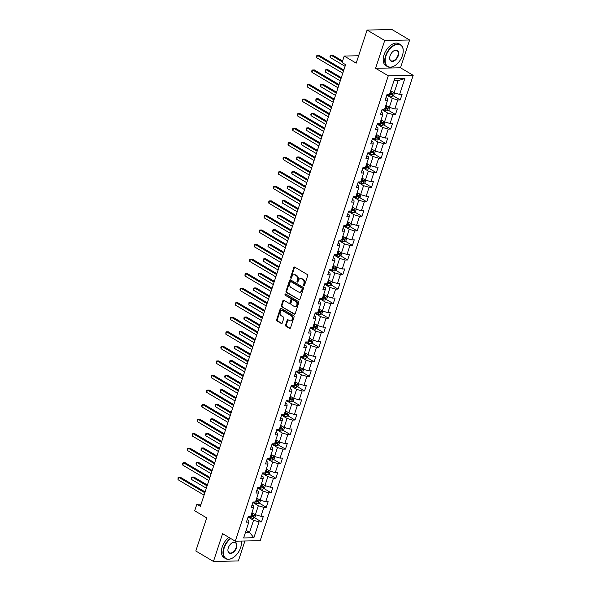 <?xml version="1.0" encoding="UTF-8"?>
<svg xmlns="http://www.w3.org/2000/svg" width="591" height="591" viewBox="0 0 591 591"><rect width="100%" height="100%" fill="white"/><g stroke="black" fill="none" stroke-linecap="round" stroke-linejoin="round"><path stroke-width="0.89" d="M303.73 285.896A0.702 0.532 -91.1 0 0 304.424 285.542L307.623 275.82A1.005 0.754 -91.1 0 0 307.231 274.49L294.769 267.102A1.005 0.754 -91.1 0 0 293.779 267.605L290.58 277.334A0.702 0.532 -91.1 0 0 291.548 277.91L291.961 276.647A3.214 2.416 -91.1 0 1 294.111 274.756A3.214 2.416 -91.1 0 1 295.138 275.037L296.18 275.65A3.214 2.416 -91.1 0 1 297.428 279.89L297.014 281.153A0.702 0.532 -91.1 0 0 297.99 281.722L298.403 280.466A3.214 2.416 -91.1 0 1 300.553 278.568A3.214 2.416 -91.1 0 1 301.58 278.849L302.614 279.469A3.214 2.416 -91.1 0 1 303.87 283.71L303.456 284.965A0.702 0.532 -91.1 0 0 303.73 285.896M285.63 324.961A1.005 0.754 -91.1 0 0 286.022 326.291L289.524 328.36A1.005 0.754 -91.1 0 0 290.513 327.857L294.067 317.057A1.005 0.754 -91.1 0 0 293.675 315.727L281.213 308.339A1.005 0.754 -91.1 0 0 280.215 308.849L276.662 319.65A1.005 0.754 -91.1 0 0 277.053 320.972L281.279 323.476A1.005 0.754 -91.1 0 0 282.276 322.974L283.791 318.35A1.005 0.754 -91.1 0 0 283.399 317.027L281.309 315.786A2.682 2.017 -91.1 0 1 280.127 312.794A2.682 2.017 -91.1 0 1 282.062 310.652A2.682 2.017 -91.1 0 1 282.919 310.888L291.127 315.749A2.682 2.017 -91.1 0 1 292.301 318.741A2.682 2.017 -91.1 0 1 290.373 320.883A2.682 2.017 -91.1 0 1 289.516 320.647L288.142 319.834A1.005 0.754 -91.1 0 0 287.152 320.344L285.63 324.961L286.303 324.954A1.005 0.754 -91.1 0 0 286.694 326.276L290.174 328.337M384.726 40.498L375.588 68.29L400.499 67.795L409.629 40.003L384.726 40.498L367.092 30.045L356.203 63.148L344.213 56.042L342.071 62.572L345.595 64.663L200.379 506.347L196.847 504.256L194.705 510.779L206.695 517.893L195.813 550.997L213.447 561.45L238.35 560.955L244.918 540.994M375.588 68.29L388.287 75.811L235.284 541.186L222.585 533.658L213.447 561.45M298.883 299.896A1.005 0.754 -91.1 0 0 299.873 299.386L303.427 288.585A1.005 0.754 -91.1 0 0 303.035 287.263L290.573 279.875A1.005 0.754 -91.1 0 0 289.575 280.378L286.022 291.178A1.005 0.754 -91.1 0 0 286.413 292.508L299.519 299.881M298.743 302.821L295.197 313.622A1.005 0.754 -91.1 0 1 294.2 314.131L281.737 306.744A1.005 0.754 -91.1 0 1 281.346 305.414L282.867 300.789A1.005 0.754 -91.1 0 1 283.857 300.287L288.91 303.286A1.005 0.754 -91.1 0 0 289.908 302.777L290.912 299.711A1.005 0.754 -91.1 0 0 290.521 298.389L285.261 295.264A0.702 0.532 -91.1 0 1 285.682 293.986L298.352 301.499A1.005 0.754 -91.1 0 1 298.743 302.821M367.092 30.045L391.996 29.55L409.629 40.003M388.287 75.811L413.19 75.323L260.188 540.691L235.284 541.186M254.44 517.657L261.532 521.853L263.372 516.261L260.912 516.305L263.859 507.359L266.312 507.307L268.151 501.715L265.699 501.759L268.639 492.805L271.099 492.761L272.939 487.161L270.479 487.213L273.426 478.259L275.879 478.208L277.718 472.615L275.266 472.66L278.206 463.706L280.666 463.662L282.505 458.062L280.045 458.114L282.993 449.16L285.446 449.116L287.285 443.516L284.832 443.568L287.773 434.614L290.233 434.562L292.072 428.97L289.612 429.014L292.56 420.061L295.012 420.016L296.852 414.417L294.399 414.468L297.339 405.515L299.8 405.463L301.639 399.871L299.179 399.922L302.127 390.969L304.579 390.917L306.419 385.325L303.966 385.369L306.906 376.415L309.366 376.371L311.206 370.771L308.746 370.823L311.693 361.869L314.146 361.818L315.986 356.225L313.533 356.27L316.473 347.323L318.933 347.272L320.773 341.679L318.313 341.724L321.26 332.77L323.713 332.726L325.552 327.126L323.1 327.178L326.04 318.224L328.5 318.172L330.339 312.58L327.879 312.624L330.827 303.671L333.28 303.626L335.119 298.027L332.667 298.078L335.607 289.125L338.067 289.08L339.906 283.481L337.446 283.532L340.394 274.579L342.846 274.527L344.686 268.935L342.233 268.979L345.174 260.025L347.634 259.981L349.473 254.381L347.013 254.433L349.961 245.479L352.413 245.428L354.253 239.835L351.8 239.887L354.74 230.933L357.2 230.882L359.04 225.289L356.58 225.334L359.527 216.38L361.98 216.336L363.82 210.736L361.367 210.788L364.307 201.834L366.767 201.782L368.607 196.19L366.147 196.234L369.094 187.288L371.547 187.236L373.386 181.644L370.934 181.688L373.874 172.735L376.334 172.69L378.174 167.09L375.713 167.142L378.661 158.189L381.114 158.137L382.953 152.544L380.501 152.589L383.441 143.635L385.901 143.591L387.74 137.991L385.28 138.043L388.228 129.089L390.681 129.045L392.52 123.445L390.067 123.497L393.008 114.543L395.468 114.491L397.307 108.899L394.847 108.943L397.795 99.99L400.247 99.945L402.087 94.346L399.634 94.397L404.842 78.544L394.611 78.743L389.403 94.597L386.942 94.649L385.103 100.241L387.563 100.197L387.43 98.468L385.975 97.604M261.532 521.853L259.072 521.905L253.864 537.758L243.632 537.958L248.841 522.104L246.388 522.156L248.227 516.556L250.68 516.512L253.628 507.558L251.168 507.61L253.007 502.01L255.467 501.966L258.407 493.012L255.955 493.057L257.794 487.464L260.247 487.412L263.194 478.459L260.734 478.511L262.574 472.911L265.034 472.866L267.974 463.913L265.522 463.957L267.361 458.365L269.814 458.313L272.761 449.367L270.301 449.411L272.141 443.819L274.601 443.767L277.541 434.813L275.088 434.865L276.928 429.265L279.38 429.221L282.328 420.267L279.868 420.312L281.708 414.719L284.168 414.668L287.108 405.714L284.655 405.766L286.495 400.173L288.947 400.122L291.895 391.168L289.435 391.22L291.274 385.62L293.734 385.576L296.675 376.622L294.222 376.666L296.061 371.074L298.514 371.022L301.462 362.069L299.002 362.12L300.841 356.521L303.301 356.476L306.241 347.523L303.789 347.574L305.628 341.975L308.081 341.93L311.029 332.977L308.568 333.021L310.408 327.429L312.868 327.377L315.808 318.423L313.356 318.475L315.195 312.875L317.648 312.831L320.595 303.877L318.135 303.922L319.975 298.329L322.435 298.278L325.375 289.331L322.922 289.376L324.762 283.783L327.215 283.732L330.162 274.778L327.702 274.83L329.542 269.23L332.002 269.186L334.942 260.232L332.489 260.276L334.329 254.684L336.781 254.632L339.729 245.679L337.269 245.73L339.108 240.138L341.568 240.086L344.509 231.133L342.056 231.184L343.896 225.585L346.348 225.54L349.296 216.587L346.836 216.631L348.675 211.039L351.135 210.987L354.075 202.033L351.623 202.085L353.462 196.485L355.915 196.441L358.863 187.487L356.403 187.539L358.242 181.939L360.702 181.895L363.642 172.941L361.19 172.986L363.029 167.393L365.482 167.342L368.429 158.388L365.969 158.44L367.809 152.84L370.269 152.796L373.209 143.842L370.756 143.886L372.596 138.294L375.049 138.242L377.996 129.289L375.536 129.34L377.376 123.748L379.836 123.696L382.776 114.743L380.323 114.794L382.163 109.195L384.615 109.15L387.563 100.197M252.852 502.483L258.341 505.733L255.401 514.687L251.951 512.648M252.039 504.965L253.495 505.83L253.628 507.558M255.401 514.687L260.912 516.305M258.341 505.733L263.859 507.359M257.639 487.937L263.128 491.187L260.18 500.141L256.738 498.095M256.819 490.419L258.282 491.284L258.407 493.012M260.18 500.141L265.699 501.759M263.128 491.187L268.639 492.805M262.419 473.384L267.908 476.642L264.967 485.595L261.517 483.549M261.606 475.873L263.061 476.738L263.194 478.459M264.967 485.595L270.479 487.213M267.908 476.642L273.426 478.259M267.206 458.838L272.695 462.088L269.747 471.042L266.305 469.003M266.386 461.32L267.849 462.184L267.974 463.913M269.747 471.042L275.266 472.66M272.695 462.088L278.206 463.706M271.986 444.292L277.475 447.542L274.534 456.496L271.084 454.449M271.173 446.774L272.628 447.638L272.761 449.367M274.534 456.496L280.045 458.114M277.475 447.542L282.993 449.16M276.773 429.738L282.262 432.996L279.314 441.95L275.871 439.903M275.953 432.22L277.415 433.092L277.541 434.813M279.314 441.95L284.832 443.568M282.262 432.996L287.773 434.614M281.552 415.192L287.041 418.443L284.101 427.396L280.651 425.357M280.74 417.674L282.195 418.539L282.328 420.267M284.101 427.396L289.612 429.014M287.041 418.443L292.56 420.061M286.34 400.639L291.828 403.897L288.881 412.85L285.438 410.804M285.519 403.128L286.982 403.993L287.108 405.714M288.881 412.85L294.399 414.468M291.828 403.897L297.339 405.515M291.119 386.093L296.608 389.343L293.668 398.297L290.218 396.258M290.307 388.575L291.762 389.439L291.895 391.168M293.668 398.297L299.179 399.922M296.608 389.343L302.127 390.969M295.906 371.547L301.395 374.797L298.448 383.751L295.005 381.712M295.086 374.029L296.549 374.893L296.675 376.622M298.448 383.751L303.966 385.369M301.395 374.797L306.906 376.415M300.686 356.994L306.175 360.251L303.235 369.205L299.785 367.159M299.873 359.483L301.329 360.347L301.462 362.069M303.235 369.205L308.746 370.823M306.175 360.251L311.693 361.869M305.473 342.448L310.962 345.698L308.014 354.652L304.572 352.613M304.653 344.93L306.116 345.794L306.241 347.523M308.014 354.652L313.533 356.27M310.962 345.698L316.473 347.323M310.253 327.902L315.742 331.152L312.802 340.106L309.352 338.059M309.44 330.384L310.896 331.248L311.029 332.977M312.802 340.106L318.313 341.724M315.742 331.152L321.26 332.77M315.04 313.348L320.529 316.606L317.581 325.56L314.139 323.513M314.22 315.838L315.683 316.702L315.808 318.423M317.581 325.56L323.1 327.178M320.529 316.606L326.04 318.224M319.82 298.802L325.309 302.053L322.368 311.006L318.918 308.967M319.007 301.284L320.462 302.149L320.595 303.877M322.368 311.006L327.879 312.624M325.309 302.053L330.827 303.671M324.607 284.256L330.096 287.507L327.148 296.46L323.705 294.414M323.787 286.738L325.249 287.603L325.375 289.331M327.148 296.46L332.667 298.078M330.096 287.507L335.607 289.125M329.386 269.703L334.875 272.961L331.935 281.907L328.485 279.868M328.574 272.185L330.029 273.057L330.162 274.778M331.935 281.907L337.446 283.532M334.875 272.961L340.394 274.579M334.174 255.157L339.662 258.407L336.715 267.361L333.272 265.322M333.354 257.639L334.816 258.503L334.942 260.232M336.715 267.361L342.233 268.979M339.662 258.407L345.174 260.025M338.953 240.603L344.442 243.861L341.502 252.815L338.052 250.769M338.141 243.093L339.596 243.957L339.729 245.679M341.502 252.815L347.013 254.433M344.442 243.861L349.961 245.479M343.74 226.058L349.229 229.308L346.282 238.262L342.839 236.223M342.92 228.54L344.383 229.404L344.509 231.133M346.282 238.262L351.8 239.887M349.229 229.308L354.74 230.933M348.52 211.512L354.009 214.762L351.069 223.716L347.619 221.669M347.707 213.994L349.163 214.858L349.296 216.587M351.069 223.716L356.58 225.334M354.009 214.762L359.527 216.38M353.307 196.958L358.796 200.216L355.848 209.17L352.406 207.123M352.487 199.448L353.95 200.312L354.075 202.033M355.848 209.17L361.367 210.788M358.796 200.216L364.307 201.834M358.087 182.412L363.576 185.663L360.636 194.616L357.186 192.577M357.274 184.894L358.73 185.759L358.863 187.487M360.636 194.616L366.147 196.234M363.576 185.663L369.094 187.288M362.874 167.866L368.363 171.117L365.415 180.07L361.973 178.024M362.054 170.348L363.517 171.213L363.642 172.941M365.415 180.07L370.934 181.688M368.363 171.117L373.874 172.735M367.654 153.313L373.143 156.571L370.202 165.524L366.752 163.478M366.841 155.802L368.296 156.667L368.429 158.388M370.202 165.524L375.713 167.142M373.143 156.571L378.661 158.189M372.441 138.767L377.93 142.017L374.982 150.971L371.54 148.932M371.621 141.249L373.084 142.113L373.209 143.842M374.982 150.971L380.501 152.589M377.93 142.017L383.441 143.635M377.221 124.213L382.709 127.471L379.769 136.425L376.319 134.379M376.408 126.703L377.863 127.567L377.996 129.289M379.769 136.425L385.28 138.043M382.709 127.471L388.228 129.089M382.008 109.667L387.497 112.925L384.549 121.872L381.106 119.833M381.188 112.15L382.65 113.021L382.776 114.743M384.549 121.872L390.067 123.497M387.497 112.925L393.008 114.543M386.787 95.121L392.276 98.372L389.336 107.326L385.886 105.287M389.336 107.326L394.847 108.943M392.276 98.372L397.795 99.99M404.842 78.544L398.105 80.657L394.116 92.78L390.673 90.733M394.116 92.78L399.634 94.397M400.499 67.795L413.19 75.323M201.095 504.167L196.847 504.256M358.641 55.761L344.213 56.042M398.105 80.657L393.961 80.738M246.129 530.363L249.572 532.41L253.561 520.287L248.072 517.029M245.428 532.491L249.572 532.41L253.864 537.758M247.252 519.519L248.715 520.383L248.841 522.104M253.561 520.287L259.072 521.905M393.155 95.742L400.247 99.945M388.376 110.288L395.468 114.491M383.589 124.841L390.681 129.045M378.809 139.387L385.901 143.591M374.022 153.933L381.114 158.137M369.242 168.487L376.334 172.69M364.455 183.033L371.547 187.236M359.675 197.586L366.767 201.782M354.895 212.132L361.98 216.336M350.108 226.678L357.2 230.882M345.329 241.231L352.413 245.428M340.542 255.777L347.634 259.981M335.762 270.323L342.846 274.527M330.975 284.877L338.067 289.08M326.195 299.423L333.28 303.626M321.408 313.969L328.5 318.172M316.628 328.522L323.713 332.726M311.841 343.068L318.933 347.272M307.061 357.621L314.146 361.818M302.274 372.167L309.366 376.371M297.495 386.713L304.579 390.917M292.708 401.267L299.8 405.463M287.928 415.813L295.012 420.016M283.141 430.359L290.233 434.562M278.361 444.912L285.446 449.116M273.574 459.458L280.666 463.662M268.794 474.004L275.879 478.208M264.007 488.558L271.099 492.761M259.227 503.104L266.312 507.307M304.291 285.793A0.702 0.532 -91.1 0 1 304.129 284.958L304.542 283.695A3.214 2.416 -91.1 0 0 303.294 279.454L302.614 279.469M300.553 278.568L301.225 278.56A3.214 2.416 -91.1 0 1 302.252 278.841L303.294 279.454M294.111 274.756L294.783 274.741A3.214 2.416 -91.1 0 1 295.81 275.022L296.852 275.635A3.214 2.416 -91.1 0 1 298.1 279.883L297.687 281.139A0.702 0.532 -91.1 0 0 297.849 281.973M294.783 267.117A1.005 0.754 -91.1 0 0 294.451 267.597L291.252 277.319A0.702 0.532 -91.1 0 0 291.407 278.154M290.587 279.883A1.005 0.754 -91.1 0 0 290.247 280.363L286.701 291.164A1.005 0.754 -91.1 0 0 287.093 292.493L299.534 299.866M302.127 289.021A0.702 0.532 -91.1 0 0 301.853 288.09L290.912 281.604A0.702 0.532 -91.1 0 0 290.218 281.959L289.782 283.288A3.214 2.416 -91.1 0 0 291.031 287.529L298.507 291.961A3.214 2.416 -91.1 0 0 299.534 292.242A3.214 2.416 -91.1 0 0 301.691 290.344L302.127 289.021L302.799 289.006A0.702 0.532 -91.1 0 0 302.526 288.076L301.853 288.09M291.134 281.604A0.702 0.532 -91.1 0 1 291.585 281.597L302.526 288.076M299.534 292.242L300.206 292.227A3.214 2.416 -91.1 0 0 302.363 290.336L301.691 290.344M302.799 289.006L302.363 290.336M294.857 314.102L281.737 306.744M283.879 300.294A1.005 0.754 -91.1 0 0 283.54 300.782L282.018 305.399A1.005 0.754 -91.1 0 0 282.409 306.729M289.59 303.272A1.005 0.754 -91.1 0 0 290.58 302.762L291.585 299.696A1.005 0.754 -91.1 0 0 291.193 298.374L285.261 295.264M285.815 294.059A0.702 0.532 -91.1 0 0 285.933 295.256M294.155 306.389A2.682 2.017 -91.1 0 0 295.02 306.626A2.682 2.017 -91.1 0 0 296.948 304.483A2.682 2.017 -91.1 0 0 295.766 301.491L292.877 299.777A1.005 0.754 -91.1 0 0 291.888 300.287L290.875 303.353A1.005 0.754 -91.1 0 0 291.267 304.675L294.155 306.389M295.02 306.626L295.692 306.611A2.682 2.017 -91.1 0 0 297.62 304.468A2.682 2.017 -91.1 0 0 296.438 301.484L295.766 301.491M292.56 299.696L293.232 299.681A1.005 0.754 -91.1 0 1 293.55 299.77L296.438 301.484M288.164 319.849A1.005 0.754 -91.1 0 0 287.824 320.329L286.303 324.954M290.373 320.883L291.045 320.869A2.682 2.017 -91.1 0 0 292.973 318.726A2.682 2.017 -91.1 0 0 291.799 315.734L291.127 315.749M282.062 310.652L282.734 310.637A2.682 2.017 -91.1 0 1 283.591 310.873L291.799 315.734M281.227 308.354A1.005 0.754 -91.1 0 0 280.888 308.834L277.342 319.635A1.005 0.754 -91.1 0 0 277.733 320.965L281.937 323.454M391.892 91.457A2.711 0.754 -161.8 0 1 391.264 91.258L390.577 91.014M394.522 92.898L393.687 95.432L392.032 96.392A2.711 0.754 -161.8 0 1 389.735 95.919L386.861 94.9M342.573 61.028L332.622 55.126L330.938 55.155L330.17 57.49L345.055 66.31M389.632 93.903L390.319 94.154A2.711 0.754 18.2 0 0 392.025 94.582L392.394 93.459A2.711 0.754 -161.8 0 1 390.681 93.031L389.994 92.787M391.375 92.861L391.013 93.976A1.381 0.384 -161.8 0 1 390.548 93.836L389.742 93.555M342.292 61.885L330.938 55.155L330.295 55.303L329.985 56.234L330.17 57.49M343.836 70.019L319.155 55.391L317.47 55.421L343.548 70.883M316.71 57.755L316.828 55.569L317.47 55.421L316.71 57.755L342.787 73.21M402.405 55.584A12.47 7.447 120.7 0 0 403.202 51.41A12.47 7.447 120.7 0 0 396.325 44.606A12.47 7.447 120.7 0 0 385.982 55.909A12.47 7.447 120.7 0 0 394.707 65.741A12.47 7.447 120.7 0 0 402.405 55.584M394.611 65.8A12.773 7.624 -59.3 0 1 394.507 65.86A12.773 7.624 -59.3 0 1 387.467 66.613A12.773 7.624 -59.3 0 1 385.568 55.79A12.773 7.624 -59.3 0 1 400.491 44.635A12.773 7.624 -59.3 0 1 403.217 51.173A12.773 7.624 -59.3 0 1 403.21 51.291M398.297 55.665A6.235 3.723 -59.3 0 1 393.126 61.324A6.235 3.723 -59.3 0 1 389.683 57.918A6.235 3.723 -59.3 0 1 390.082 55.827A6.235 3.723 -59.3 0 1 393.931 50.752A6.235 3.723 -59.3 0 1 398.297 55.665M389.691 57.8A5.925 3.539 120.7 0 0 390.954 60.725A5.925 3.539 120.7 0 0 397.883 55.547A5.925 3.539 120.7 0 0 397.004 50.523A5.925 3.539 120.7 0 0 393.835 50.819M387.467 66.613L385.916 65.697A12.773 7.624 -59.3 0 1 384.017 54.874A12.773 7.624 -59.3 0 1 398.94 43.712L400.491 44.635M230.815 538.534A12.47 7.447 120.7 0 0 224.203 547.953A12.47 7.447 120.7 0 0 232.935 557.786A12.47 7.447 120.7 0 0 240.626 547.628A12.47 7.447 120.7 0 0 241.431 543.454A12.47 7.447 120.7 0 0 241.276 541.068M232.832 557.845A12.773 7.624 -59.3 0 1 232.736 557.904A12.773 7.624 -59.3 0 1 225.688 558.658A12.773 7.624 -59.3 0 1 223.79 547.835A12.773 7.624 -59.3 0 1 230.409 538.298M241.327 541.068A12.773 7.624 -59.3 0 1 241.438 543.218A12.773 7.624 -59.3 0 1 241.431 543.336M236.518 547.709A6.235 3.723 -59.3 0 1 231.347 553.368A6.235 3.723 -59.3 0 1 227.912 549.962A6.235 3.723 -59.3 0 1 228.311 547.872A6.235 3.723 -59.3 0 1 232.16 542.797A6.235 3.723 -59.3 0 1 236.518 547.709M227.912 549.844A5.925 3.539 120.7 0 0 229.182 552.77A5.925 3.539 120.7 0 0 236.105 547.591A5.925 3.539 120.7 0 0 235.225 542.568A5.925 3.539 120.7 0 0 232.056 542.863M225.688 558.658L224.137 557.741A12.773 7.624 -59.3 0 1 222.238 546.911A12.773 7.624 -59.3 0 1 228.857 537.374M387.112 106.011A2.711 0.754 -161.8 0 1 386.484 105.811L385.797 105.56M389.735 107.444L388.908 109.985L387.253 110.945A2.711 0.754 -161.8 0 1 384.948 110.473L382.074 109.446M341.317 77.665L327.835 69.672L326.151 69.708L325.382 72.036L340.268 80.856M384.844 108.456L385.531 108.7A2.711 0.754 18.2 0 0 387.245 109.128L387.607 108.013A2.711 0.754 -161.8 0 1 385.901 107.577L385.214 107.333M386.595 107.407L386.226 108.53A1.381 0.384 -161.8 0 1 385.76 108.389L384.963 108.101M341.037 78.529L326.151 69.708L325.508 69.849L325.382 72.036M382.325 120.557A2.711 0.754 -161.8 0 1 381.697 120.357L381.01 120.113M384.955 121.997L384.12 124.531L382.466 125.491A2.711 0.754 -161.8 0 1 380.168 125.019L377.294 123.992M336.538 92.211L323.055 84.225L321.371 84.254L320.603 86.589L335.489 95.41M380.065 123.002L380.752 123.246A2.711 0.754 18.2 0 0 382.458 123.674L382.828 122.559A2.711 0.754 -161.8 0 1 381.114 122.13L380.427 121.886M381.808 121.96L381.446 123.076A1.381 0.384 -161.8 0 1 380.981 122.935L380.176 122.647M336.249 93.075L321.371 84.254L320.728 84.402L320.418 85.333L320.603 86.589M339.049 84.565L314.375 69.937L312.691 69.974L338.769 85.429M311.922 72.301L311.738 71.053L312.048 70.122L312.691 69.974L311.922 72.301L338 87.763M334.27 99.118L309.588 84.491L307.904 84.52L333.981 99.975M307.143 86.855L307.261 84.668L307.904 84.52L307.143 86.855L333.221 102.309M377.546 135.103A2.711 0.754 -161.8 0 1 376.918 134.903L376.231 134.659M380.176 136.543L379.341 139.084L377.686 140.037A2.711 0.754 -161.8 0 1 375.381 139.572L372.507 138.545M331.75 106.764L318.268 98.771L316.584 98.8L315.816 101.135L330.701 109.956M375.278 137.555L375.965 137.799A2.711 0.754 18.2 0 0 377.679 138.228L378.041 137.105A2.711 0.754 -161.8 0 1 376.334 136.676L375.647 136.432M377.028 136.506L376.659 137.622A1.381 0.384 -161.8 0 1 376.194 137.481L375.396 137.201M331.47 107.628L316.584 98.8L315.941 98.948L315.816 101.135M372.758 149.656A2.711 0.754 -161.8 0 1 372.131 149.457L371.444 149.213M375.388 151.089L374.554 153.63L372.899 154.591A2.711 0.754 -161.8 0 1 370.601 154.118L367.728 153.091M326.971 121.31L313.489 113.317L311.804 113.354L311.036 115.681L325.922 124.509M370.498 152.101L371.185 152.345A2.711 0.754 18.2 0 0 372.891 152.774L373.261 151.658A2.711 0.754 -161.8 0 1 371.547 151.23L370.86 150.978M372.241 151.052L371.879 152.175A1.381 0.384 -161.8 0 1 371.414 152.035L370.609 151.747M326.683 122.174L311.804 113.354L311.161 113.502L310.851 114.432L311.036 115.681M367.979 164.202A2.711 0.754 -161.8 0 1 367.351 164.002L366.664 163.759M370.609 165.643L369.774 168.176L368.119 169.137A2.711 0.754 -161.8 0 1 365.814 168.664L362.94 167.645M322.184 135.864L308.701 127.87L307.017 127.9L306.249 130.234L321.135 139.055M365.711 166.647L366.398 166.891A2.711 0.754 18.2 0 0 368.112 167.327L368.474 166.204A2.711 0.754 -161.8 0 1 366.767 165.776L366.08 165.532M367.462 165.606L367.092 166.721A1.381 0.384 -161.8 0 1 366.627 166.581L365.829 166.293M321.903 136.72L307.017 127.9L306.374 128.048L306.249 130.234M329.483 113.664L304.808 99.037L303.124 99.074L329.202 114.528M302.356 101.401L302.171 100.152L302.481 99.214L303.124 99.074L302.356 101.401L328.433 116.855M324.703 128.21L300.021 113.583L298.337 113.62L324.415 129.074M297.576 115.947L297.694 113.767L298.337 113.62L297.576 115.947L323.654 131.409M319.916 142.763L295.241 128.136L293.557 128.166L319.635 143.62M292.789 130.5L292.604 129.244L292.914 128.313L293.557 128.166L292.789 130.5L318.867 145.955M315.136 157.309L290.454 142.682L288.77 142.719L314.848 158.174M288.009 145.046L288.127 142.859L288.77 142.719L288.009 145.046L314.087 160.501M310.349 171.855L285.675 157.228L283.99 157.265L310.068 172.72M283.222 159.6L283.037 158.344L283.348 157.413L283.99 157.265L283.222 159.6L309.3 175.054M305.569 186.409L280.888 171.782L279.203 171.811L305.281 187.273M278.442 174.146L278.56 171.959L279.203 171.811L278.442 174.146L304.52 189.6M300.782 200.955L276.108 186.328L274.423 186.364L300.501 201.819M273.655 188.692L273.47 187.443L273.781 186.505L274.423 186.364L273.655 188.692L299.733 204.146M296.002 215.501L271.321 200.881L269.636 200.91L295.714 216.365M268.875 203.245L268.691 201.989L269.001 201.058L269.636 200.91L268.875 203.245L294.953 218.7M291.215 230.054L266.541 215.427L264.857 215.456L290.935 230.918M264.088 217.791L264.214 215.604L264.857 215.456L264.088 217.791L290.166 233.246M286.436 244.6L261.754 229.973L260.07 230.01L286.147 245.464M259.309 232.337L259.124 231.088L259.434 230.158L260.07 230.01L259.309 232.337L285.387 247.799M281.648 259.154L256.974 244.526L255.29 244.556L281.368 260.01M254.522 246.89L254.647 244.704L255.29 244.556L254.522 246.89L280.599 262.345M276.869 273.699L252.187 259.072L250.503 259.109L276.581 274.564M249.742 261.436L249.557 260.188L249.867 259.25L250.503 259.109L249.742 261.436L275.82 276.891M272.082 288.245L247.407 273.618L245.723 273.655L271.801 289.11M244.955 275.982L245.08 273.803L245.723 273.655L244.955 275.982L271.033 291.444M267.302 302.799L242.62 288.172L240.936 288.201L267.014 303.656M240.175 290.536L239.99 289.28L240.301 288.349L240.936 288.201L240.175 290.536L266.253 305.99M262.515 317.345L237.841 302.718L236.156 302.755L262.234 318.209M235.388 305.082L235.514 302.895L236.156 302.755L235.388 305.082L261.466 320.536M257.735 331.891L233.053 317.264L231.369 317.301L257.447 332.755M230.608 319.635L230.424 318.379L230.734 317.448L231.369 317.301L230.608 319.635L256.686 335.09M252.948 346.444L228.274 331.817L226.589 331.846L252.667 347.309M225.821 334.181L225.947 331.994L226.589 331.846L225.821 334.181L251.899 349.636M248.168 360.99L223.487 346.363L221.802 346.4L247.88 361.855M221.041 348.727L220.857 347.478L221.167 346.54L221.802 346.4L221.041 348.727L247.119 364.182M243.381 375.536L218.707 360.916L217.023 360.946L243.1 376.401M216.254 363.28L216.38 361.094L217.023 360.946L216.254 363.28L242.332 378.735M363.192 178.755A2.711 0.754 -161.8 0 1 362.564 178.548L361.877 178.305M365.822 180.189L364.987 182.73L363.332 183.683A2.711 0.754 -161.8 0 1 361.035 183.217L358.161 182.191M317.404 150.41L303.922 142.416L302.237 142.453L301.469 144.78L316.355 153.601M360.931 181.201L361.618 181.444A2.711 0.754 18.2 0 0 363.325 181.873L363.694 180.75A2.711 0.754 -161.8 0 1 361.98 180.321L361.293 180.078M362.675 180.152L362.313 181.274A1.381 0.384 -161.8 0 1 361.847 181.127L361.042 180.846M317.123 151.274L302.237 142.453L301.595 142.594L301.284 143.532L301.469 144.78M358.412 193.301A2.711 0.754 -161.8 0 1 357.784 193.102L357.097 192.858M361.042 194.735L360.207 197.276L358.552 198.236A2.711 0.754 -161.8 0 1 356.247 197.763L353.374 196.737M312.617 164.955L299.135 156.962L297.45 156.999L296.682 159.334L311.568 168.154M356.144 195.747L356.831 195.99A2.711 0.754 18.2 0 0 358.545 196.419L358.907 195.303A2.711 0.754 -161.8 0 1 357.2 194.875L356.513 194.624M357.895 194.698L357.525 195.82A1.381 0.384 -161.8 0 1 357.06 195.68L356.262 195.392M312.336 165.82L297.45 156.999L296.808 157.147L296.682 159.334M353.625 207.847A2.711 0.754 -161.8 0 1 352.997 207.648L352.31 207.404M356.255 209.288L355.42 211.822L353.765 212.782A2.711 0.754 -161.8 0 1 351.468 212.309L348.594 211.29M307.837 179.509L294.355 171.516L292.671 171.545L291.902 173.88L306.788 182.7M351.364 210.293L352.051 210.544A2.711 0.754 18.2 0 0 353.758 210.972L354.127 209.849A2.711 0.754 -161.8 0 1 352.413 209.421L351.726 209.177M353.108 209.251L352.746 210.366A1.381 0.384 -161.8 0 1 352.28 210.226L351.475 209.945M307.556 180.366L292.671 171.545L292.028 171.693L291.718 172.624L291.902 173.88M348.845 222.401A2.711 0.754 -161.8 0 1 348.217 222.201L347.53 221.95M351.475 223.834L350.64 226.375L348.986 227.336A2.711 0.754 -161.8 0 1 346.681 226.863L343.814 225.836M303.05 194.055L289.568 186.062L287.883 186.099L287.123 188.426L302.001 197.246M346.577 224.846L347.264 225.09A2.711 0.754 18.2 0 0 348.978 225.518L349.34 224.403A2.711 0.754 -161.8 0 1 347.634 223.967L346.947 223.723M348.328 223.797L347.959 224.92A1.381 0.384 -161.8 0 1 347.493 224.779L346.695 224.491M302.769 194.919L287.883 186.099L287.241 186.239L287.123 188.426M344.058 236.947A2.711 0.754 -161.8 0 1 343.43 236.747L342.743 236.503M346.688 238.38L345.853 240.921L344.198 241.882A2.711 0.754 -161.8 0 1 341.901 241.409L339.027 240.382M298.27 208.601L284.788 200.608L283.104 200.645L282.335 202.979L297.221 211.8M341.797 239.392L342.485 239.636A2.711 0.754 18.2 0 0 344.191 240.064L344.56 238.949A2.711 0.754 -161.8 0 1 342.846 238.52L342.159 238.276M343.541 238.343L343.179 239.466A1.381 0.384 -161.8 0 1 342.714 239.325L341.908 239.037M297.99 209.465L283.104 200.645L282.461 200.792L282.151 201.723L282.335 202.979M339.278 251.493A2.711 0.754 -161.8 0 1 338.65 251.293L337.963 251.049M341.908 252.933L341.073 255.467L339.419 256.428A2.711 0.754 -161.8 0 1 337.114 255.955L334.247 254.935M293.483 223.154L280.001 215.161L278.317 215.19L277.556 217.525L292.434 226.346M337.01 253.938L337.697 254.189A2.711 0.754 18.2 0 0 339.411 254.618L339.773 253.495A2.711 0.754 -161.8 0 1 338.067 253.066L337.38 252.822M338.761 252.896L338.392 254.012A1.381 0.384 -161.8 0 1 337.926 253.871L337.129 253.591M293.202 224.011L278.317 215.19L277.674 215.338L277.556 217.525M334.491 266.046A2.711 0.754 -161.8 0 1 333.863 265.847L333.176 265.595M337.121 267.479L336.286 270.021L334.632 270.981A2.711 0.754 -161.8 0 1 332.334 270.508L329.46 269.481M288.704 237.7L275.221 229.707L273.537 229.744L272.769 232.071L287.654 240.892M332.231 268.491L332.918 268.735A2.711 0.754 18.2 0 0 334.624 269.164L334.994 268.048A2.711 0.754 -161.8 0 1 333.28 267.62L332.593 267.368M333.974 267.442L333.612 268.565A1.381 0.384 -161.8 0 1 333.147 268.425L332.341 268.137M288.423 238.565L273.537 229.744L272.894 229.884L272.584 230.822L272.769 232.071M329.712 280.592A2.711 0.754 -161.8 0 1 329.084 280.393L328.397 280.149M332.341 282.033L331.507 284.567L329.852 285.527A2.711 0.754 -161.8 0 1 327.547 285.054L324.681 284.027M283.916 252.246L270.434 244.26L268.75 244.29L267.989 246.624L282.867 255.445M327.444 283.037L328.131 283.281A2.711 0.754 18.2 0 0 329.844 283.717L330.206 282.594A2.711 0.754 -161.8 0 1 328.5 282.166L327.813 281.922M329.194 281.996L328.825 283.111A1.381 0.384 -161.8 0 1 328.36 282.971L327.562 282.683M283.636 253.111L268.75 244.29L268.107 244.438L267.989 246.624M324.924 295.138A2.711 0.754 -161.8 0 1 324.296 294.939L323.609 294.695M327.554 296.579L326.72 299.12L325.065 300.073A2.711 0.754 -161.8 0 1 322.767 299.607L319.894 298.581M279.137 266.8L265.655 258.806L263.97 258.836L263.202 261.17L278.088 269.991M322.664 297.591L323.351 297.834A2.711 0.754 18.2 0 0 325.057 298.263L325.427 297.14A2.711 0.754 -161.8 0 1 323.713 296.712L323.026 296.468M324.407 296.542L324.045 297.657A1.381 0.384 -161.8 0 1 323.58 297.517L322.775 297.236M278.856 267.664L263.97 258.836L263.327 258.984L263.017 259.914L263.202 261.17M320.145 309.691A2.711 0.754 -161.8 0 1 319.517 309.492L318.83 309.248M322.775 311.125L321.94 313.666L320.285 314.626A2.711 0.754 -161.8 0 1 317.98 314.153L315.114 313.127M274.35 281.346L260.867 273.352L259.183 273.389L258.422 275.716L273.301 284.544M317.877 312.137L318.564 312.38A2.711 0.754 18.2 0 0 320.278 312.809L320.64 311.693A2.711 0.754 -161.8 0 1 318.933 311.265L318.246 311.014M319.628 311.088L319.258 312.211A1.381 0.384 -161.8 0 1 318.793 312.07L317.995 311.782M274.069 282.21L259.183 273.389L258.54 273.537L258.422 275.716M315.358 324.237A2.711 0.754 -161.8 0 1 314.73 324.038L314.043 323.794M317.988 325.678L317.153 328.212L315.498 329.172A2.711 0.754 -161.8 0 1 313.2 328.699L310.327 327.68M269.57 295.899L256.088 287.906L254.403 287.935L253.635 290.27L268.521 299.09M313.097 326.683L313.784 326.926A2.711 0.754 18.2 0 0 315.491 327.362L315.86 326.239A2.711 0.754 -161.8 0 1 314.146 325.811L313.459 325.567M314.848 325.641L314.478 326.757A1.381 0.384 -161.8 0 1 314.013 326.616L313.208 326.328M269.289 296.756L254.403 287.935L253.761 288.083L253.45 289.014L253.635 290.27M310.578 338.791A2.711 0.754 -161.8 0 1 309.95 338.584L309.263 338.34M313.208 340.224L312.373 342.765L310.718 343.718A2.711 0.754 -161.8 0 1 308.413 343.253L305.547 342.226M264.783 310.445L251.301 302.452L249.616 302.489L248.855 304.816L263.734 313.636M308.31 341.236L308.997 341.48A2.711 0.754 18.2 0 0 310.711 341.908L311.073 340.785A2.711 0.754 -161.8 0 1 309.366 340.357L308.679 340.113M310.061 340.187L309.691 341.31A1.381 0.384 -161.8 0 1 309.226 341.162L308.428 340.881M264.502 311.309L249.616 302.489L248.974 302.629L248.855 304.816M305.791 353.337A2.711 0.754 -161.8 0 1 305.163 353.137L304.476 352.893M308.421 354.77L307.586 357.311L305.931 358.272A2.711 0.754 -161.8 0 1 303.634 357.799L300.76 356.772M260.003 324.991L246.521 316.998L244.837 317.035L244.068 319.369L258.954 328.19M303.53 355.782L304.217 356.026A2.711 0.754 18.2 0 0 305.924 356.454L306.293 355.339A2.711 0.754 -161.8 0 1 304.579 354.91L303.892 354.659M305.281 354.733L304.912 355.856A1.381 0.384 -161.8 0 1 304.446 355.716L303.641 355.427M259.722 325.855L244.837 317.035L244.194 317.182L243.884 318.113L244.068 319.369M301.011 367.883A2.711 0.754 -161.8 0 1 300.383 367.683L299.696 367.439M303.641 369.323L302.806 371.857L301.151 372.818A2.711 0.754 -161.8 0 1 298.847 372.345L295.98 371.325M255.216 339.544L241.734 331.551L240.049 331.581L239.289 333.915L254.167 342.736M298.743 370.328L299.43 370.579A2.711 0.754 18.2 0 0 301.144 371.008L301.506 369.885A2.711 0.754 -161.8 0 1 299.8 369.456L299.112 369.212M300.494 369.286L300.125 370.402A1.381 0.384 -161.8 0 1 299.659 370.262L298.861 369.981M254.935 340.401L240.049 331.581L239.407 331.728L239.289 333.915M296.224 382.436A2.711 0.754 -161.8 0 1 295.596 382.237L294.909 381.985M298.854 383.869L298.019 386.411L296.364 387.371A2.711 0.754 -161.8 0 1 294.067 386.898L291.193 385.871M250.436 354.09L236.954 346.097L235.27 346.134L234.501 348.461L249.387 357.282M293.963 384.881L294.65 385.125A2.711 0.754 18.2 0 0 296.357 385.554L296.726 384.438A2.711 0.754 -161.8 0 1 295.012 384.002L294.325 383.758M295.714 383.832L295.345 384.955A1.381 0.384 -161.8 0 1 294.879 384.815L294.074 384.527M250.156 354.955L235.27 346.134L234.627 346.274L234.317 347.213L234.501 348.461M291.444 396.982A2.711 0.754 -161.8 0 1 290.816 396.783L290.129 396.539M294.074 398.415L293.239 400.957L291.585 401.917A2.711 0.754 -161.8 0 1 289.28 401.444L286.413 400.417M245.649 368.636L232.167 360.65L230.483 360.68L229.722 363.014L244.6 371.835M289.176 399.427L289.863 399.671A2.711 0.754 18.2 0 0 291.577 400.1L291.939 398.984A2.711 0.754 -161.8 0 1 290.233 398.556L289.546 398.312M290.927 398.386L290.558 399.501A1.381 0.384 -161.8 0 1 290.092 399.361L289.295 399.073M245.368 369.501L230.483 360.68L229.84 360.828L229.722 363.014M286.657 411.528A2.711 0.754 -161.8 0 1 286.029 411.329L285.342 411.085M289.287 412.969L288.452 415.503L286.798 416.463A2.711 0.754 -161.8 0 1 284.5 415.99L281.626 414.971M240.869 383.19L227.387 375.196L225.703 375.226L224.935 377.56L239.82 386.381M284.397 413.973L285.084 414.225A2.711 0.754 18.2 0 0 286.79 414.653L287.16 413.53A2.711 0.754 -161.8 0 1 285.453 413.102L284.759 412.858M286.147 412.932L285.778 414.047A1.381 0.384 -161.8 0 1 285.313 413.907L284.507 413.626M240.589 384.047L225.703 375.226L225.06 375.374L224.75 376.304L224.935 377.56M281.877 426.081A2.711 0.754 -161.8 0 1 281.25 425.882L280.562 425.631M284.507 427.515L283.673 430.056L282.018 431.016A2.711 0.754 -161.8 0 1 279.713 430.543L276.847 429.517M236.082 397.736L222.6 389.742L220.916 389.779L220.155 392.106L235.033 400.927M279.609 428.527L280.297 428.77A2.711 0.754 18.2 0 0 282.01 429.199L282.372 428.083A2.711 0.754 -161.8 0 1 280.666 427.655L279.979 427.404M281.36 427.478L280.991 428.601A1.381 0.384 -161.8 0 1 280.526 428.46L279.728 428.172M235.802 398.6L220.916 389.779L220.273 389.92L220.155 392.106M277.09 440.627A2.711 0.754 -161.8 0 1 276.462 440.428L275.775 440.184M279.72 442.068L278.886 444.602L277.231 445.562A2.711 0.754 -161.8 0 1 274.933 445.089L272.059 444.063M231.303 412.282L217.82 404.296L216.136 404.325L215.368 406.66L230.254 415.48M274.83 443.073L275.517 443.316A2.711 0.754 18.2 0 0 277.223 443.752L277.593 442.629A2.711 0.754 -161.8 0 1 275.886 442.201L275.192 441.957M276.581 442.031L276.211 443.147A1.381 0.384 -161.8 0 1 275.746 443.006L274.941 442.718M231.022 413.146L216.136 404.325L215.493 404.473L215.183 405.404L215.368 406.66M272.311 455.181A2.711 0.754 -161.8 0 1 271.683 454.974L270.996 454.73M274.941 456.614L274.106 459.155L272.451 460.108A2.711 0.754 -161.8 0 1 270.146 459.643L267.28 458.616M226.516 426.835L213.033 418.842L211.349 418.871L210.588 421.206L225.466 430.026M270.043 457.626L270.73 457.87A2.711 0.754 18.2 0 0 272.444 458.298L272.806 457.175A2.711 0.754 -161.8 0 1 271.099 456.747L270.412 456.503M271.794 456.577L271.424 457.693A1.381 0.384 -161.8 0 1 270.959 457.552L270.161 457.271M226.235 427.699L211.349 418.871L210.706 419.019L210.588 421.206M238.601 390.09L213.92 375.462L212.235 375.492L238.313 390.954M211.475 377.826L211.29 376.57L211.6 375.64L212.235 375.492L211.475 377.826L237.552 393.281M233.814 404.636L209.14 390.008L207.456 390.045L233.534 405.5M206.687 392.372L206.813 390.193L207.456 390.045L206.687 392.372L232.765 407.834M229.035 419.189L204.353 404.562L202.676 404.591L228.747 420.046M201.908 406.926L201.723 405.67L202.033 404.739L202.676 404.591L201.908 406.926L227.986 422.38M224.248 433.735L199.573 419.108L197.889 419.145L223.967 434.599M197.121 421.472L197.246 419.285L197.889 419.145L197.121 421.472L223.199 436.926M267.524 469.727A2.711 0.754 -161.8 0 1 266.896 469.527L266.209 469.284M270.153 471.16L269.319 473.701L267.664 474.662A2.711 0.754 -161.8 0 1 265.366 474.189L262.493 473.162M221.736 441.381L208.254 433.388L206.569 433.425L205.801 435.752L220.687 444.58M265.263 472.172L265.95 472.416A2.711 0.754 18.2 0 0 267.657 472.844L268.026 471.729A2.711 0.754 -161.8 0 1 266.319 471.3L265.625 471.049M267.014 471.123L266.644 472.246A1.381 0.384 -161.8 0 1 266.179 472.106L265.374 471.817M221.455 442.245L206.569 433.425L205.927 433.572L205.616 434.503L205.801 435.752M219.468 448.281L194.786 433.654L193.109 433.691L219.18 449.145M192.341 436.025L192.156 434.769L192.467 433.838L193.109 433.691L192.341 436.025L218.419 451.48M262.744 484.273A2.711 0.754 -161.8 0 1 262.116 484.073L261.429 483.83M265.374 485.713L264.539 488.247L262.884 489.208A2.711 0.754 -161.8 0 1 260.579 488.735L257.713 487.715M216.956 455.934L203.467 447.941L201.782 447.971L201.021 450.305L215.9 459.126M260.476 486.718L261.163 486.962A2.711 0.754 18.2 0 0 262.877 487.398L263.239 486.275A2.711 0.754 -161.8 0 1 261.532 485.846L260.845 485.603M262.227 485.676L261.857 486.792A1.381 0.384 -161.8 0 1 261.392 486.652L260.594 486.371M216.668 456.791L201.782 447.971L201.139 448.118L201.021 450.305M214.681 462.834L190.006 448.207L188.322 448.237L214.4 463.691M187.554 450.571L187.679 448.384L188.322 448.237L187.554 450.571L213.632 466.026M257.957 498.826A2.711 0.754 -161.8 0 1 257.329 498.619L256.642 498.376M260.587 500.259L259.752 502.801L258.097 503.754A2.711 0.754 -161.8 0 1 255.8 503.288L252.926 502.261M212.169 470.48L198.687 462.487L197.002 462.524L196.234 464.851L211.12 473.672M255.696 501.271L256.383 501.515A2.711 0.754 18.2 0 0 258.09 501.944L258.459 500.821A2.711 0.754 -161.8 0 1 256.753 500.392L256.066 500.149M257.447 500.222L257.078 501.345A1.381 0.384 -161.8 0 1 256.612 501.205L255.807 500.917M211.888 471.345L197.002 462.524L196.36 462.664L196.049 463.603L196.234 464.851M209.901 477.38L185.219 462.753L183.542 462.79L209.62 478.245M182.774 465.117L182.589 463.869L182.9 462.93L183.542 462.79L182.774 465.117L208.852 480.572M253.177 513.372A2.711 0.754 -161.8 0 1 252.549 513.173L251.862 512.929M255.807 514.805L254.972 517.347L253.317 518.307A2.711 0.754 -161.8 0 1 251.012 517.834L248.146 516.807M207.389 485.026L193.9 477.033L192.215 477.07L191.454 479.404L206.333 488.225M250.909 515.817L251.596 516.061A2.711 0.754 18.2 0 0 253.31 516.49L253.672 515.374A2.711 0.754 -161.8 0 1 251.965 514.946L251.278 514.702M252.66 514.768L252.291 515.891A1.381 0.384 -161.8 0 1 251.825 515.751L251.027 515.463M207.101 485.891L192.215 477.07L191.573 477.218L191.454 479.404M205.114 491.926L180.44 477.299L178.755 477.336L204.833 492.791M177.987 479.67L178.113 477.484L178.755 477.336L177.987 479.67L204.065 495.125M304.542 283.695L303.87 283.71M302.252 278.841L301.58 278.849M297.687 281.139L297.014 281.153M298.1 279.883L297.428 279.89M296.852 275.635L296.18 275.65M295.81 275.022L295.138 275.037M291.252 277.319L290.58 277.334M294.451 267.597L293.779 267.605M304.129 284.958L303.456 284.965M287.093 292.493L286.413 292.508M286.701 291.164L286.022 291.178M290.247 280.363L289.575 280.378M291.585 281.597L290.912 281.604M294.835 314.116L294.2 314.131M282.018 305.399L281.346 305.414M283.54 300.782L282.867 300.789M290.58 302.762L289.908 302.777M291.585 299.696L290.912 299.711M291.193 298.374L290.521 298.389M293.55 299.77L292.877 299.777M287.824 320.329L287.152 320.344M283.591 310.873L282.919 310.888M281.922 323.469L281.279 323.476M277.733 320.965L277.053 320.972M277.342 319.635L276.662 319.65M280.888 308.834L280.215 308.849M290.159 328.352L289.524 328.36M286.694 326.276L286.022 326.291M392.077 96.37L393.399 92.351M390.681 93.031L391.264 91.258M389.735 95.919L390.319 94.154M391.013 93.976L392.025 94.582M387.29 110.916L388.612 106.897M385.901 107.577L386.484 105.811M384.948 110.473L385.531 108.7M386.226 108.53L387.245 109.128M382.51 125.469L383.832 121.451M381.114 122.13L381.697 120.357M380.168 125.019L380.752 123.246M381.446 123.076L382.458 123.674M377.723 140.015L379.045 135.996M376.334 136.676L376.918 134.903M375.381 139.572L375.965 137.799M376.659 137.622L377.679 138.228M372.943 154.561L374.266 150.542M371.547 151.23L372.131 149.457M370.601 154.118L371.185 152.345M371.879 152.175L372.891 152.774M368.156 169.115L369.478 165.096M366.767 165.776L367.351 164.002M365.814 168.664L366.398 166.891M367.092 166.721L368.112 167.327M363.376 183.661L364.699 179.642M361.98 180.321L362.564 178.548M361.035 183.217L361.618 181.444M362.313 181.274L363.325 181.873M358.589 198.214L359.912 194.195M357.2 194.875L357.784 193.102M356.247 197.763L356.831 195.99M357.525 195.82L358.545 196.419M353.81 212.76L355.132 208.741M352.413 209.421L352.997 207.648M351.468 212.309L352.051 210.544M352.746 210.366L353.758 210.972M349.022 227.306L350.345 223.287M347.634 223.967L348.217 222.201M346.681 226.863L347.264 225.09M347.959 224.92L348.978 225.518M344.243 241.859L345.565 237.841M342.846 238.52L343.43 236.747M341.901 241.409L342.485 239.636M343.179 239.466L344.191 240.064M339.456 256.405L340.778 252.387M338.067 253.066L338.65 251.293M337.114 255.955L337.697 254.189M338.392 254.012L339.411 254.618M334.676 270.951L335.998 266.933M333.28 267.62L333.863 265.847M332.334 270.508L332.918 268.735M333.612 268.565L334.624 269.164M329.889 285.505L331.211 281.486M328.5 282.166L329.084 280.393M327.547 285.054L328.131 283.281M328.825 283.111L329.844 283.717M325.109 300.051L326.431 296.032M323.713 296.712L324.296 294.939M322.767 299.607L323.351 297.834M324.045 297.657L325.057 298.263M320.322 314.597L321.644 310.578M318.933 311.265L319.517 309.492M317.98 314.153L318.564 312.38M319.258 312.211L320.278 312.809M315.542 329.15L316.865 325.131M314.146 325.811L314.73 324.038M313.2 328.699L313.784 326.926M314.478 326.757L315.491 327.362M310.755 343.696L312.078 339.677M309.366 340.357L309.95 338.584M308.413 343.253L308.997 341.48M309.691 341.31L310.711 341.908M305.975 358.249L307.298 354.231M304.579 354.91L305.163 353.137M303.634 357.799L304.217 356.026M304.912 355.856L305.924 356.454M301.188 372.795L302.511 368.777M299.8 369.456L300.383 367.683M298.847 372.345L299.43 370.579M300.125 370.402L301.144 371.008M296.409 387.341L297.731 383.323M295.012 384.002L295.596 382.237M294.067 386.898L294.65 385.125M295.345 384.955L296.357 385.554M291.622 401.895L292.944 397.876M290.233 398.556L290.816 396.783M289.28 401.444L289.863 399.671M290.558 399.501L291.577 400.1M286.842 416.441L288.164 412.422M285.453 413.102L286.029 411.329M284.5 415.99L285.084 414.225M285.778 414.047L286.79 414.653M282.062 430.987L283.377 426.968M280.666 427.655L281.25 425.882M279.713 430.543L280.297 428.77M280.991 428.601L282.01 429.199M277.275 445.54L278.597 441.521M275.886 442.201L276.462 440.428M274.933 445.089L275.517 443.316M276.211 443.147L277.223 443.752M272.495 460.086L273.81 456.067M271.099 456.747L271.683 454.974M270.146 459.643L270.73 457.87M271.424 457.693L272.444 458.298M267.708 474.639L269.031 470.613M266.319 471.3L266.896 469.527M265.366 474.189L265.95 472.416M266.644 472.246L267.657 472.844M262.929 489.185L264.243 485.167M261.532 485.846L262.116 484.073M260.579 488.735L261.163 486.962M261.857 486.792L262.877 487.398M258.141 503.731L259.464 499.713M256.753 500.392L257.329 498.619M255.8 503.288L256.383 501.515M257.078 501.345L258.09 501.944M253.362 518.285L254.677 514.266M251.965 514.946L252.549 513.173M251.012 517.834L251.596 516.061M252.291 515.891L253.31 516.49M291.356 281.53L290.683 281.545M289.908 303.36L289.235 303.368"/></g></svg>

